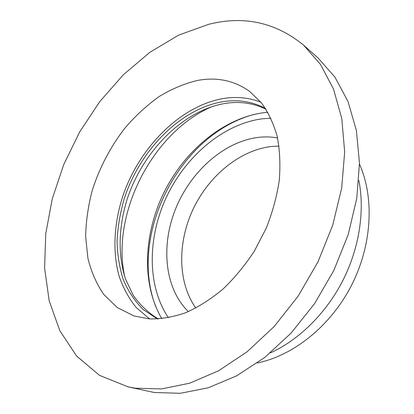 <?xml version="1.0" encoding="UTF-8"?>
<svg xmlns="http://www.w3.org/2000/svg" width="414" height="414" viewBox="0 0 414 414"><rect width="100%" height="100%" fill="white"/><g stroke="black" fill="none" stroke-linecap="round" stroke-linejoin="round"><path stroke-width="0.62" d="M158.329 318.966C148.429 312.953 140.082 305.092 133.282 295.384L125.473 278.979C117.721 255.133 118.606 226.753 127.108 199.377C142.721 151.534 182.921 110.372 225.216 103.417C239.773 101.13 253.378 103.076 266.026 109.255M157.449 319.013L142.975 309.367C134.71 301.025 128.154 291.13 123.294 279.683C119.455 267.589 117.379 254.724 117.069 241.088C117.747 227.234 120.065 213.339 124.019 199.403C139.43 150.877 180.018 108.835 222.758 101.715C238.138 99.262 252.4 101.533 265.545 108.515M149.682 318.93L136.356 307.68C128.894 298.453 123.118 287.865 119.025 275.91C112.292 251.184 114.067 222.401 123.243 194.849C140.025 146.747 180.639 105.782 223.369 98.516C236.57 96.369 249.099 97.616 260.955 102.253M197.488 80.445C216.75 76.859 234.05 80.451 249.394 91.225L261.389 102.791C268.256 112.318 273.53 123.532 277.209 136.434C279.843 150.147 280.526 164.844 279.259 180.525C276.831 196.5 272.469 212.434 266.171 228.326L254.382 251.044C245.021 265.327 234.526 278.037 222.887 289.169C210.835 299.177 198.466 307.017 185.782 312.689C173.171 317.036 161.02 319.106 149.33 318.904L133.986 315.96L117.265 307.54L103.81 294.54C96.54 283.921 91.24 271.822 87.913 258.243L85.651 236.715C85.957 221.671 88.094 206.467 92.058 191.092C99.2 168.203 110.595 146.452 125.318 127.605C135.678 115.635 146.939 105.296 159.1 96.581C171.619 88.963 184.416 83.587 197.488 80.445M135.331 388.213L128.071 386.847L99.557 375.379L76.647 356.097L59.823 330.708L49.188 300.854L44.598 268.049L45.757 233.636L52.283 198.782L63.746 164.544L79.721 131.864L99.733 101.658L123.289 74.841L149.811 52.34L178.61 35.138L208.837 24.255C244.063 15.453 275.641 22.408 303.565 45.116L320.483 64.398L333.503 89.067L341.798 118.559L344.676 151.969L341.685 188.044L332.701 225.242L317.978 261.855L298.137 296.15L274.14 326.542L247.189 351.719L218.592 370.768L189.659 383.198L161.569 388.922L135.331 388.213M303.565 45.116L318.055 57.981L334.936 77.123L347.988 101.466L356.387 130.446L359.466 163.157L356.77 198.384L348.184 234.624L333.932 270.233L314.624 303.545L291.177 333.022L264.753 357.422L236.632 375.85L208.076 387.835L180.271 393.3L154.205 392.493L128.071 386.847M161.822 318.697C141.402 283.983 143.565 234.283 163.866 192.733C184.339 151.255 222.442 118.834 262.585 112.841L267.842 112.256M358.86 180.437C364.967 211.088 359.28 248.395 342.569 281.075C325.746 313.693 298.737 340.049 270.275 352.951M124.79 276.956C110.647 213.872 152.823 131.735 212.341 106.476M195.832 308.083C177.549 282.276 177.404 242.532 193.121 209.137C208.92 175.764 239.856 150.07 271.713 146.463L279.026 146.075M188.36 311.623C164.477 288.253 160.658 245.466 175.779 208.402C190.932 171.318 224.026 141.624 258.258 137.386C264.825 136.615 271.258 136.801 277.556 137.945M168.4 317.755C146.861 285.701 147.508 237.45 166.568 196.852C185.762 156.29 222.737 124.438 261.519 118.885L270.906 118.15M254.636 114.311C179.867 133.541 127.869 234.795 155.799 306.769M359.466 164.073C374.654 198.234 371.953 245.383 351.372 285.593C330.682 325.746 293.935 355.414 257.327 362.974"/></g></svg>
